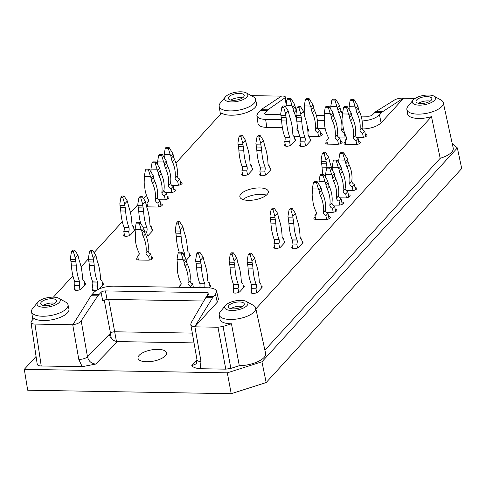 <?xml version="1.0" encoding="UTF-8"?>
<svg xmlns="http://www.w3.org/2000/svg" width="486" height="486" viewBox="0 0 486 486"><rect width="100%" height="100%" fill="white"/><g stroke="black" fill="none" stroke-linecap="round" stroke-linejoin="round"><path stroke-width="0.73" d="M354.999 187.517A3.706 1.458 169.3 0 1 356.748 188.398A3.706 1.458 169.3 0 1 351.651 190.676L346.196 190.585M341.786 201.982A3.706 1.458 169.3 0 1 343.541 202.856A3.706 1.458 169.3 0 1 338.444 205.141L332.983 205.043M328.572 216.44A3.706 1.458 169.3 0 1 330.328 217.321A3.706 1.458 169.3 0 1 325.231 219.599L316.088 219.441A3.706 1.458 169.3 0 1 313.901 218.536A3.706 1.458 169.3 0 1 315.214 217.078M261.201 286.035A3.706 1.458 169.3 0 1 262.209 286.795A3.706 1.458 169.3 0 1 261.918 287.542L257.951 291.879A3.706 1.458 169.3 0 1 253.99 293.38A3.706 1.458 169.3 0 1 250.958 292.511A3.706 1.458 169.3 0 1 251.25 291.764L251.608 291.369M243.225 285.725A3.706 1.458 169.3 0 1 244.233 286.485A3.706 1.458 169.3 0 1 243.942 287.232L239.975 291.57A3.706 1.458 169.3 0 1 236.014 293.07A3.706 1.458 169.3 0 1 232.982 292.201A3.706 1.458 169.3 0 1 233.274 291.454L233.632 291.059M160.58 203.859A3.706 1.458 169.3 0 1 162.33 204.734A3.706 1.458 169.3 0 1 157.233 207.018L148.096 206.86A3.706 1.458 169.3 0 1 146.602 206.611M146.243 205.159A3.706 1.458 169.3 0 1 147.215 204.497M173.788 189.394A3.706 1.458 169.3 0 1 175.543 190.275A3.706 1.458 169.3 0 1 170.446 192.553L164.991 192.462M180.397 182.165A3.706 1.458 169.3 0 1 182.147 183.046A3.706 1.458 169.3 0 1 177.05 185.324L171.594 185.233M167.184 196.623A3.706 1.458 169.3 0 1 168.94 197.504A3.706 1.458 169.3 0 1 163.843 199.782L158.381 199.691M84.485 282.998A3.706 1.458 169.3 0 1 85.493 283.757A3.706 1.458 169.3 0 1 85.202 284.498L81.235 288.836A3.706 1.458 169.3 0 1 77.274 290.336A3.706 1.458 169.3 0 1 74.243 289.468A3.706 1.458 169.3 0 1 74.534 288.72L74.893 288.332M96.179 290.519A3.706 1.458 169.3 0 1 92.219 289.778A3.706 1.458 169.3 0 1 92.51 289.03L92.869 288.641M102.461 283.308A3.706 1.458 169.3 0 1 103.469 284.061A3.706 1.458 169.3 0 1 103.178 284.808L99.563 288.763M209.709 285.154A3.706 1.458 169.3 0 1 210.717 285.908A3.706 1.458 169.3 0 1 210.426 286.655L209.338 287.846M335.182 209.211A3.706 1.458 169.3 0 1 336.932 210.092A3.706 1.458 169.3 0 1 331.835 212.37L326.379 212.273M348.389 194.746A3.706 1.458 169.3 0 1 350.145 195.627A3.706 1.458 169.3 0 1 345.048 197.905L339.593 197.814M302.025 241.354A3.706 1.458 169.3 0 1 303.033 242.113A3.706 1.458 169.3 0 1 302.742 242.86L298.775 247.198A3.706 1.458 169.3 0 1 294.814 248.698A3.706 1.458 169.3 0 1 291.782 247.83A3.706 1.458 169.3 0 1 292.074 247.082L292.432 246.688M193.27 286.959A3.706 1.458 169.3 0 1 194.886 287.56M151.875 229.228A3.706 1.458 169.3 0 1 152.883 229.981A3.706 1.458 169.3 0 1 152.592 230.729L148.625 235.066A3.706 1.458 169.3 0 1 146.274 236.275M269.967 168.393A3.706 1.458 169.3 0 1 270.975 169.152A3.706 1.458 169.3 0 1 270.684 169.9L266.717 174.237A3.706 1.458 169.3 0 1 262.756 175.738A3.706 1.458 169.3 0 1 259.724 174.869A3.706 1.458 169.3 0 1 260.016 174.122L260.375 173.727M365.308 134.233A3.706 1.458 169.3 0 1 367.064 135.114A3.706 1.458 169.3 0 1 361.967 137.392L356.505 137.301M346.178 136.742A3.706 1.458 169.3 0 1 343.681 137.076L338.226 136.985M189.394 254.549A3.706 1.458 169.3 0 1 190.403 255.302A3.706 1.458 169.3 0 1 190.111 256.049L186.181 260.35M151.316 257.009A3.706 1.458 169.3 0 1 153.066 257.89A3.706 1.458 169.3 0 1 147.969 260.168L138.832 260.016A3.706 1.458 169.3 0 1 136.639 259.111A3.706 1.458 169.3 0 1 137.951 257.653M358.704 141.462A3.706 1.458 169.3 0 1 360.454 142.343A3.706 1.458 169.3 0 1 355.357 144.621L346.22 144.464A3.706 1.458 169.3 0 1 344.027 143.564A3.706 1.458 169.3 0 1 345.339 142.106M340.419 141.153A3.706 1.458 169.3 0 1 342.174 142.027A3.706 1.458 169.3 0 1 337.077 144.312L327.935 144.154A3.706 1.458 169.3 0 1 325.748 143.249A3.706 1.458 169.3 0 1 327.06 141.791M320.523 133.462A3.706 1.458 169.3 0 1 322.273 134.343A3.706 1.458 169.3 0 1 317.176 136.621L308.95 136.481M310.019 139.124A3.706 1.458 169.3 0 1 311.028 139.877A3.706 1.458 169.3 0 1 310.736 140.624L306.769 144.962A3.706 1.458 169.3 0 1 302.808 146.462A3.706 1.458 169.3 0 1 299.777 145.593A3.706 1.458 169.3 0 1 300.069 144.846L300.427 144.457M299.71 136.28A3.706 1.458 169.3 0 1 298.896 136.311L293.714 136.22M294.783 138.862A3.706 1.458 169.3 0 1 295.792 139.616A3.706 1.458 169.3 0 1 295.5 140.363L291.539 144.7A3.706 1.458 169.3 0 1 287.578 146.201A3.706 1.458 169.3 0 1 284.541 145.332A3.706 1.458 169.3 0 1 284.832 144.585L285.191 144.196M251.991 168.089A3.706 1.458 169.3 0 1 252.999 168.842A3.706 1.458 169.3 0 1 252.708 169.59L248.741 173.927A3.706 1.458 169.3 0 1 244.78 175.428A3.706 1.458 169.3 0 1 241.749 174.559A3.706 1.458 169.3 0 1 242.04 173.812L242.399 173.417M133.899 228.918A3.706 1.458 169.3 0 1 134.901 229.671A3.706 1.458 169.3 0 1 134.61 230.419L130.649 234.756A3.706 1.458 169.3 0 1 126.688 236.257A3.706 1.458 169.3 0 1 123.657 235.388A3.706 1.458 169.3 0 1 123.948 234.641L124.307 234.252M284.049 241.044A3.706 1.458 169.3 0 1 285.057 241.803A3.706 1.458 169.3 0 1 284.766 242.55L280.799 246.888A3.706 1.458 169.3 0 1 276.838 248.389A3.706 1.458 169.3 0 1 273.806 247.52A3.706 1.458 169.3 0 1 274.098 246.773L274.456 246.378M192.31 333.11L114.818 331.78A3.372 1.33 -10.7 0 0 110.486 333.135L109.289 334.374C110.462 338.675 113.214 341.081 117.539 341.579L194.029 342.897M116.458 341.482L108.7 299.382M251.219 95.621L281.443 96.143M280.78 114.745L266.607 114.502A3.372 1.33 -10.7 0 1 264.621 113.681A3.372 1.33 -10.7 0 1 264.852 113.038L267.81 109.8L284.881 97.893L285.434 97.048C285.209 96.41 283.97 96.046 281.71 95.967L261.043 109.684L258.023 112.782L256.845 115.68C257.422 117.952 260.344 119.185 265.617 119.374L266.814 127.387C261.547 127.192 258.619 125.959 258.042 123.693L256.845 115.68M53.405 297.14L72.906 275.793M81.083 266.844L88.434 258.801M94.09 252.611L122.32 221.707M130.497 212.765L137.842 204.715M143.498 198.531L146.45 195.299M175.92 163.041L221.598 113.05A18.662 7.351 169.3 0 0 243.018 113.651A18.662 7.351 169.3 0 0 256.529 103.664L255.606 99.43A18.535 7.302 169.3 0 1 230.139 110.905A18.535 7.302 169.3 0 1 219.174 106.312A18.535 7.302 169.3 0 1 220.365 102.983L225.413 96.884A11.798 4.647 169.3 0 1 235.394 92.297A11.798 4.647 169.3 0 1 246.359 92.929A11.798 4.647 169.3 0 1 244.908 98.64A11.798 4.647 169.3 0 1 231.628 101.926A11.798 4.647 169.3 0 1 225.413 96.884M266.164 382.555L261.954 361.778L457.362 147.914L461.7 168.545L266.164 382.555L231.221 393.703L27.69 390.203L24.3 369.336L36.067 356.457M72.851 324.557C76.563 324.35 79.34 323.105 81.192 320.821L97.82 295.84L91.058 295.725L72.882 324.745L34.962 324.089C32.568 324.004 31.238 323.445 30.976 322.412L31.511 321.094L33.99 318.385A18.662 7.351 169.3 0 0 55.404 318.986A18.662 7.351 169.3 0 0 68.921 308.999L67.997 304.765A18.535 7.302 169.3 0 1 42.531 316.234A18.535 7.302 169.3 0 1 31.566 311.648A18.535 7.302 169.3 0 1 32.756 308.318L37.805 302.219A11.798 4.647 169.3 0 1 47.786 297.632A11.798 4.647 169.3 0 1 58.751 298.258A11.798 4.647 169.3 0 1 57.299 303.975A11.798 4.647 169.3 0 1 44.019 307.255A11.798 4.647 169.3 0 1 37.805 302.219M82.195 366.687L95.736 364.063C91.368 363.601 88.622 361.195 87.486 356.852A6.743 2.515 170.1 0 1 78.793 359.403L82.195 366.687L41.231 365.982C38.837 365.897 37.507 365.338 37.246 364.306L30.976 322.412M24.3 369.336L227.314 372.829L231.221 393.703M223.062 326.464L231.47 323.785L239.294 365.697L230.862 368.388L223.062 326.464L217.983 327.236L194.752 326.841L217.272 302.189L218.421 299.121L216.628 291.302C215.912 289.134 213.002 287.961 207.887 287.779L113.232 286.151C104.757 286.4 98.354 288.441 94.023 292.28L91.058 295.725M194.898 326.841L200.997 361.505A6.743 2.509 -10 0 1 197.03 359.944L196.253 363.826L191.745 365.715C193.246 367.373 196.046 368.376 200.141 368.716L225.783 369.16L230.862 368.388M255.873 308.871L431.489 116.658L440.188 158.302A19.859 7.825 -10.7 0 0 453.213 148.066L443.287 102.655A18.535 7.302 169.3 0 1 417.82 114.131A18.535 7.302 169.3 0 1 406.861 109.538A18.535 7.302 169.3 0 1 408.052 106.215L413.094 100.11A11.798 4.647 169.3 0 1 423.075 95.523A11.798 4.647 169.3 0 1 434.041 96.155A11.798 4.647 169.3 0 1 432.589 101.866A11.798 4.647 169.3 0 1 419.315 105.152A11.798 4.647 169.3 0 1 413.094 100.11M440.188 158.302L264.894 350.157M239.294 365.697A19.859 7.825 -10.7 0 0 265.605 353.401L255.679 307.99A18.535 7.302 169.3 0 1 230.212 319.466A18.535 7.302 169.3 0 1 219.253 314.873A18.535 7.302 169.3 0 1 220.444 311.544L225.486 305.445A11.798 4.647 169.3 0 1 235.467 300.858A11.798 4.647 169.3 0 1 246.432 301.49A11.798 4.647 169.3 0 1 244.98 307.201A11.798 4.647 169.3 0 1 231.707 310.487A11.798 4.647 169.3 0 1 225.486 305.445M227.314 372.829L261.954 361.778M457.362 147.914L452.199 143.431M157.944 349.337A14.495 5.711 -10.7 0 0 138.024 358.249A14.495 5.711 -10.7 0 0 153.327 361.165A14.495 5.711 -10.7 0 0 166.504 352.866A14.495 5.711 -10.7 0 0 157.944 349.337M362.386 129.027C370.697 128.669 376.936 126.621 381.097 122.891L403.617 98.245L415.087 98.439M259.785 187.924A14.495 5.711 -10.7 0 0 239.859 196.83A14.495 5.711 -10.7 0 0 255.162 199.752A14.495 5.711 -10.7 0 0 268.345 191.448A14.495 5.711 -10.7 0 0 259.785 187.924M231.47 323.785A18.662 7.351 169.3 0 1 219.933 319.156L219.253 314.873M431.489 116.658A18.662 7.351 169.3 0 1 407.541 113.821L406.861 109.538M325.134 128.389L317.601 128.261M282.402 127.654L266.814 127.387M246.432 301.49L253.358 305.33A18.535 7.302 169.3 0 1 253.978 305.712A18.535 7.302 169.3 0 1 255.679 307.99M243.644 305.548A8.092 3.189 169.3 0 1 234.999 308.823A8.092 3.189 169.3 0 1 228.384 306.927A8.092 3.189 169.3 0 1 235.74 302.292A8.092 3.189 169.3 0 1 244.276 303.92A8.092 3.189 169.3 0 1 243.644 305.548M230.911 308.653A8.092 3.189 169.3 0 1 242.557 306.453M212.528 297.815L205.76 297.699L191.168 322.716L190.779 324.435C191.113 325.778 192.426 326.519 194.716 326.653L212.528 297.815L215.48 294.37L216.628 291.302M203.822 301.022L107.017 299.358L105.426 290.914L206.896 292.657A3.372 1.33 -10.7 0 1 208.889 293.477A3.372 1.33 -10.7 0 1 208.652 294.121L205.76 297.699M97.82 295.84L101.094 292.268A3.372 1.33 -10.7 0 1 105.426 290.914M101.094 292.268L102.674 300.634L107.017 299.358M58.751 298.258L65.671 302.098A18.535 7.302 169.3 0 1 67.997 304.765M55.957 302.322A8.092 3.189 169.3 0 1 47.318 305.597A8.092 3.189 169.3 0 1 40.696 303.695A8.092 3.189 169.3 0 1 48.053 299.066A8.092 3.189 169.3 0 1 56.595 300.694A8.092 3.189 169.3 0 1 55.957 302.322M43.224 305.427A8.092 3.189 169.3 0 1 54.875 303.228M434.041 96.155L440.966 99.995A18.535 7.302 169.3 0 1 443.287 102.655M431.252 100.219A8.092 3.189 169.3 0 1 422.607 103.488A8.092 3.189 169.3 0 1 415.992 101.592A8.092 3.189 169.3 0 1 423.349 96.957A8.092 3.189 169.3 0 1 431.884 98.591A8.092 3.189 169.3 0 1 431.252 100.219M418.519 103.324A8.092 3.189 169.3 0 1 430.165 101.118M362.125 120.978C369.955 120.364 375.739 118.329 379.481 114.872L382.512 111.768L403.574 98.063C399.838 98.129 396.928 98.701 394.857 99.782L375.745 111.652L372.416 114.89A3.372 1.33 -10.7 0 1 368.078 116.245L361.141 116.124M324.156 115.492L316.356 115.352M324.648 120.394L317.346 120.267M281.546 119.647L265.617 119.374M246.359 92.929L253.279 96.769A18.535 7.302 169.3 0 1 255.606 99.43M243.565 96.987A8.092 3.189 169.3 0 1 234.926 100.262A8.092 3.189 169.3 0 1 228.305 98.366A8.092 3.189 169.3 0 1 235.661 93.731A8.092 3.189 169.3 0 1 244.203 95.359A8.092 3.189 169.3 0 1 243.565 96.987M230.832 100.092A8.092 3.189 169.3 0 1 242.484 97.893M266.407 195.123A14.495 5.711 -10.7 0 0 260.988 194.315A14.495 5.711 -10.7 0 0 243 199.546M339.854 153.619L342.897 153.673L343.693 152.804L340.643 152.75L339.854 153.619L338.742 159.997L344.835 160.101L342.897 153.673M353.024 190.585L352.295 186.727A3.505 2.855 42.4 0 1 349.665 183.726L351.755 181.278A31.985 26.031 -137.6 0 0 349.027 164.572A13.48 10.971 -137.6 0 1 347.988 161.346L345.874 163.66A13.48 10.971 42.4 0 0 346.913 166.886A31.985 26.031 42.4 0 1 349.641 183.587M349.665 183.726L351.779 181.412A3.505 2.855 -137.6 0 0 354.409 184.413L352.295 186.727M345.874 163.66L345.461 161.474L347.575 159.159L347.988 161.346M347.575 159.159L343.693 152.804M345.461 161.474L344.835 160.101M338.912 162.828L338.742 159.997M355.442 189.856L354.409 184.413M326.641 168.077L329.69 168.132L330.48 167.263L327.436 167.214L326.641 168.077L325.529 174.456L331.622 174.559L329.69 168.132M339.811 205.043L339.088 201.192A3.505 2.855 42.4 0 1 336.452 198.185L338.542 195.737A31.985 26.031 -137.6 0 0 335.82 179.036A13.48 10.971 -137.6 0 1 334.775 175.81L332.661 178.119A13.48 10.971 42.4 0 0 333.706 181.345A31.985 26.031 42.4 0 1 336.427 198.051M336.452 198.185L338.566 195.87A3.505 2.855 -137.6 0 0 341.196 198.877L339.088 201.192M332.661 178.119L332.248 175.932L334.362 173.617L334.775 175.81M334.362 173.617L330.48 167.263M332.248 175.932L331.622 174.559M325.699 177.287L325.529 174.456M342.229 204.32L341.196 198.877M313.427 182.542L316.477 182.59L317.267 181.728L314.223 181.673L313.427 182.542L312.322 188.914L318.415 189.024L316.477 182.59M326.604 219.502L325.875 215.65A3.505 2.855 42.4 0 1 323.239 212.643L325.328 210.195A31.985 26.031 -137.6 0 0 322.607 193.495A13.48 10.971 -137.6 0 1 321.562 190.269L319.448 192.584A13.48 10.971 42.4 0 0 320.493 195.809A31.985 26.031 42.4 0 1 323.214 212.51M323.239 212.643L325.353 210.329A3.505 2.855 -137.6 0 0 327.989 213.336L325.875 215.65M319.448 192.584L319.035 190.391L321.149 188.076L321.562 190.269M321.149 188.076L317.267 181.728M319.035 190.391L318.415 189.024M316.374 213.852L314.904 215.462A3.505 2.855 42.4 0 0 315.833 214.836A3.505 2.855 42.4 0 0 316.416 212.528L316.392 212.394A31.985 26.031 42.4 0 1 312.802 195.676A13.48 10.971 42.4 0 0 312.626 192.462L312.322 188.914M329.016 218.779L327.989 213.336M314.904 215.462L315.651 219.417M290.895 209.909L292.22 208.464L290.391 208.433L289.067 209.879L290.895 209.909L292.833 216.343L295.476 213.451L292.22 208.464M302.383 243.249L301.557 238.875A3.505 1.501 -89 0 1 301.411 238.893A3.505 1.501 -89 0 1 300.099 236.889L300.069 236.755A31.985 13.669 -89 0 0 297.104 219.842A13.48 5.759 -89 0 1 296.308 216.829L295.476 213.451M289.067 209.879L287.955 216.258L288.471 219.982L293.344 220.067A13.48 5.759 -89 0 1 293.769 223.493L288.891 223.408A13.48 5.759 91 0 0 288.471 219.982M292.833 216.343L292.93 217.88L288.058 217.795M292.93 217.88L293.344 220.067M297.134 240.133A3.505 1.501 -89 0 1 296.8 244.081L291.922 244.002A3.505 1.501 91 0 0 292.262 240.048L297.11 239.993L292.238 239.914A31.985 13.669 91 0 1 288.891 223.408M297.11 239.993A31.985 13.669 -89 0 1 293.769 223.493M291.922 244.002L292.791 248.583M296.8 244.081L297.541 248.012M232.095 254.281L233.42 252.835L231.591 252.805L230.267 254.251L232.095 254.281L234.033 260.715L236.676 257.823L233.42 252.835M243.583 287.621L242.757 283.253A3.505 1.501 -89 0 1 242.611 283.265A3.505 1.501 -89 0 1 241.293 281.266L241.269 281.127A31.985 13.669 -89 0 0 238.298 264.214A13.48 5.759 -89 0 1 237.502 261.201L236.676 257.823M230.267 254.251L229.155 260.63L229.671 264.354L234.544 264.439A13.48 5.759 -89 0 1 234.963 267.865L230.091 267.78A13.48 5.759 91 0 0 229.671 264.354M234.033 260.715L234.131 262.252L229.258 262.167M234.131 262.252L234.544 264.439M238.334 284.504A3.505 1.501 -89 0 1 238 288.453L233.122 288.374A3.505 1.501 91 0 0 233.462 284.419L238.31 284.365L233.438 284.286A31.985 13.669 91 0 1 230.091 267.78M238.31 284.365A31.985 13.669 -89 0 1 234.963 267.865M233.122 288.374L233.991 292.955M238 288.453L238.741 292.384M178.125 253.06L181.175 253.115L181.964 252.246L178.921 252.191L178.125 253.06L177.013 259.439L183.107 259.542L181.175 253.115M190.822 287.487L190.573 286.169A3.505 2.855 42.4 0 1 187.936 283.168L190.026 280.72A31.985 26.031 -137.6 0 0 187.304 264.013A13.48 10.971 -137.6 0 1 186.26 260.788L184.145 263.102A13.48 10.971 42.4 0 0 185.19 266.328A31.985 26.031 42.4 0 1 187.912 283.028M187.936 283.168L190.05 280.853A3.505 2.855 -137.6 0 0 192.687 283.86L190.573 286.169M184.145 263.102L183.732 260.915L185.846 258.601L186.26 260.788M185.846 258.601L181.964 252.246M183.732 260.915L183.107 259.542M181.071 284.377L179.601 285.981A3.505 2.855 42.4 0 0 180.531 285.361A3.505 2.855 42.4 0 0 181.114 283.046L181.09 282.913A31.985 26.031 42.4 0 1 177.493 266.2A13.48 10.971 42.4 0 0 177.323 262.987L177.013 259.439M193.379 287.53L192.687 283.86M179.601 285.981L179.85 287.299M73.356 251.554L74.68 250.108L72.851 250.077L71.527 251.523L73.356 251.554L75.294 257.981L77.936 255.089L74.68 250.108M84.843 284.893L84.017 280.519A3.505 1.501 -89 0 1 83.871 280.531A3.505 1.501 -89 0 1 82.553 278.533L82.529 278.399A31.985 13.669 -89 0 0 79.564 261.486A13.48 5.759 -89 0 1 78.762 258.473L77.936 255.089M71.527 251.523L70.415 257.896L70.932 261.626L75.804 261.711A13.48 5.759 -89 0 1 76.223 265.137L71.351 265.052A13.48 5.759 91 0 0 70.932 261.626M75.294 257.981L75.391 259.518L70.519 259.433M75.391 259.518L75.804 261.711M79.595 281.771A3.505 1.501 -89 0 1 79.261 285.725L74.382 285.64A3.505 1.501 91 0 0 74.723 281.686L79.595 281.771L74.698 281.552A31.985 13.669 91 0 1 71.351 265.052M79.57 281.637A31.985 13.669 -89 0 1 76.223 265.137M74.382 285.64L75.251 290.227M79.261 285.725L80.002 289.656M122.77 197.474L124.088 196.028L122.259 195.998L120.941 197.444L122.77 197.474L124.708 203.901L127.35 201.01L124.088 196.028M134.251 230.814L133.425 226.44A3.505 1.501 -89 0 1 133.279 226.452A3.505 1.501 -89 0 1 131.967 224.453L131.943 224.319A31.985 13.669 -89 0 0 128.972 207.4A13.48 5.759 -89 0 1 128.176 204.387L127.35 201.01M120.941 197.444L119.829 203.816L120.346 207.546L125.218 207.631A13.48 5.759 -89 0 1 125.637 211.052L120.765 210.973A13.48 5.759 91 0 0 120.346 207.546M124.708 203.901L124.805 205.438L119.927 205.353M124.805 205.438L125.218 207.631M129.009 227.691A3.505 1.501 -89 0 1 128.675 231.646L123.796 231.561A3.505 1.501 91 0 0 124.137 227.606L128.984 227.557L124.106 227.472A31.985 13.669 91 0 1 120.765 210.973M128.984 227.557A31.985 13.669 -89 0 1 125.637 211.052M123.796 231.561L124.665 236.147M128.675 231.646L129.416 235.57M152.039 162.725L155.089 162.78L155.878 161.911L152.835 161.856L152.039 162.725L150.927 169.104L157.021 169.207L155.089 162.78M165.21 199.691L164.487 195.834A3.505 2.855 42.4 0 1 161.85 192.833L163.94 190.384A31.985 26.031 -137.6 0 0 161.218 173.678A13.48 10.971 -137.6 0 1 160.173 170.452L158.059 172.767A13.48 10.971 42.4 0 0 159.104 175.993A31.985 26.031 42.4 0 1 161.826 192.693M161.85 192.833L163.964 190.518A3.505 2.855 -137.6 0 0 166.601 193.525L164.487 195.834M158.059 172.767L157.646 170.58L159.76 168.265L160.173 170.452M159.76 168.265L155.878 161.911M157.646 170.58L157.021 169.207M151.097 171.935L150.927 169.104M167.627 198.962L166.601 193.525M165.252 148.266L168.302 148.321L169.092 147.452L166.042 147.398L165.252 148.266L164.14 154.645L170.234 154.748L168.302 148.321M178.423 185.227L177.694 181.375A3.505 2.855 42.4 0 1 175.063 178.368L177.153 175.92A31.985 26.031 -137.6 0 0 174.425 159.22A13.48 10.971 -137.6 0 1 173.387 155.994L171.272 158.308A13.48 10.971 42.4 0 0 172.311 161.534A31.985 26.031 42.4 0 1 175.039 178.234M175.063 178.368L177.177 176.06A3.505 2.855 -137.6 0 0 179.808 179.061L177.694 181.375M171.272 158.308L170.859 156.115L172.973 153.807L173.387 155.994M172.973 153.807L169.092 147.452M170.859 156.115L170.234 154.748M164.311 157.476L164.14 154.645M180.841 184.504L179.808 179.061M258.838 136.949L260.162 135.503L258.333 135.472L257.009 136.918L258.838 136.949L260.775 143.382L263.418 140.49L260.162 135.503M270.325 170.288L269.499 165.92A3.505 1.501 -89 0 1 269.353 165.933A3.505 1.501 -89 0 1 268.035 163.934L268.011 163.794A31.985 13.669 -89 0 0 265.04 146.881A13.48 5.759 -89 0 1 264.244 143.868L263.418 140.49M257.009 136.918L255.897 143.297L256.414 147.021L261.286 147.106A13.48 5.759 -89 0 1 261.705 150.532L256.833 150.447A13.48 5.759 91 0 0 256.414 147.021M260.775 143.382L260.873 144.919L256 144.834M260.873 144.919L261.286 147.106M265.077 167.172A3.505 1.501 -89 0 1 264.742 171.121L259.864 171.042A3.505 1.501 91 0 0 260.204 167.087L265.052 167.038L260.18 166.953A31.985 13.669 91 0 1 256.833 150.447M265.052 167.038A31.985 13.669 -89 0 1 261.705 150.532M259.864 171.042L260.733 175.622M264.742 171.121L265.484 175.051M287.092 99.247L290.142 99.302L290.932 98.433L287.888 98.385L287.092 99.247L285.987 105.626L292.08 105.729L290.142 99.302M298.398 131.724A3.505 2.855 42.4 0 1 296.903 129.355L297.705 128.316M296.521 110.759A31.985 26.031 -137.6 0 0 296.272 110.207A13.48 10.971 -137.6 0 1 295.227 106.981L293.113 109.289A13.48 10.971 42.4 0 0 294.158 112.521A31.985 26.031 42.4 0 1 297.001 122.745M297.055 123.359A31.985 26.031 42.4 0 1 296.879 129.221M293.113 109.289L292.7 107.102L294.814 104.788L295.227 106.981M294.814 104.788L290.932 98.433M292.7 107.102L292.08 105.729M285.975 107.491L285.987 105.626M305.378 99.563L308.422 99.618L309.218 98.749L306.168 98.694L305.378 99.563L304.266 105.942L310.36 106.045L308.422 99.618M318.549 136.53L317.82 132.672A3.505 2.855 42.4 0 1 315.189 129.671L317.273 127.223A31.985 26.031 -137.6 0 0 314.551 110.516A13.48 10.971 -137.6 0 1 313.513 107.291L311.398 109.605A13.48 10.971 42.4 0 0 312.437 112.831A31.985 26.031 42.4 0 1 315.159 129.531M315.189 129.671L317.303 127.356A3.505 2.855 -137.6 0 0 319.934 130.363L317.82 132.672M311.398 109.605L310.979 107.418L313.093 105.104L313.513 107.291M313.093 105.104L309.218 98.749M310.979 107.418L310.36 106.045M304.679 116.263A31.985 26.031 42.4 0 1 304.746 112.703A13.48 10.971 42.4 0 0 304.57 109.49L304.266 105.942M307.899 131.718A3.505 2.855 42.4 0 0 308.361 129.549L308.337 129.416A31.985 26.031 42.4 0 1 307.45 127.569M307.875 131.366L308.318 130.88M320.96 135.801L319.934 130.363M331.883 100.019L334.933 100.073L335.723 99.205L332.673 99.15L331.883 100.019L330.772 106.398L336.865 106.501L334.933 100.073M345.054 136.985L344.325 133.128A3.505 2.855 42.4 0 1 341.694 130.126L343.316 128.189M342.411 114.374A31.985 26.031 -137.6 0 0 341.057 110.972A13.48 10.971 -137.6 0 1 340.018 107.746L337.904 110.061A13.48 10.971 42.4 0 0 338.942 113.287A31.985 26.031 42.4 0 1 341.67 129.987M337.904 110.061L337.491 107.874L339.605 105.559L340.018 107.746M339.605 105.559L335.723 99.205M337.491 107.874L336.865 106.501M330.942 109.229L330.772 106.398M350.163 100.335L353.213 100.389L354.002 99.521L350.959 99.466L350.163 100.335L349.051 106.713L355.145 106.817L353.213 100.389M363.334 137.295L362.611 133.443A3.505 2.855 42.4 0 1 359.974 130.436L362.064 127.988A31.985 26.031 -137.6 0 0 359.342 111.288A13.48 10.971 -137.6 0 1 358.297 108.062L356.183 110.377A13.48 10.971 42.4 0 0 357.228 113.603A31.985 26.031 42.4 0 1 359.95 130.303M359.974 130.436L362.088 128.128A3.505 2.855 -137.6 0 0 364.725 131.129L362.611 133.443M356.183 110.377L355.77 108.184L357.884 105.875L358.297 108.062M357.884 105.875L354.002 99.521M355.77 108.184L355.145 106.817M349.221 109.544L349.051 106.713M365.751 136.572L364.725 131.129M178.265 223.104L179.589 221.659L177.761 221.622L176.436 223.068L178.265 223.104L180.203 229.532L182.845 226.64L179.589 221.659M189.753 256.444L188.926 252.07A3.505 1.501 -89 0 1 188.781 252.082A3.505 1.501 -89 0 1 187.468 250.083L187.438 249.95A31.985 13.669 -89 0 0 184.473 233.031A13.48 5.759 -89 0 1 183.678 230.018L182.845 226.64M176.436 223.068L175.331 229.447L175.841 233.177L180.713 233.256A13.48 5.759 -89 0 1 181.138 236.682L176.26 236.597A13.48 5.759 91 0 0 175.841 233.177M180.203 229.532L180.3 231.069L175.428 230.984M180.3 231.069L180.713 233.256M182.645 253.291L184.48 253.188L182.56 253.151M184.48 253.188A31.985 13.669 -89 0 1 181.138 236.682M176.26 236.597A31.985 13.669 91 0 0 179.267 252.198M184.504 253.321A3.505 1.501 -89 0 1 184.504 256.128M136.171 223.11L139.215 223.165L140.011 222.296L136.961 222.242L136.171 223.11L135.059 229.489L141.153 229.592L139.215 223.165M149.342 260.077L148.613 256.219A3.505 2.855 42.4 0 1 145.982 253.218L148.066 250.77A31.985 26.031 -137.6 0 0 145.344 234.064A13.48 10.971 -137.6 0 1 144.306 230.838L142.191 233.152A13.48 10.971 42.4 0 0 143.23 236.378A31.985 26.031 42.4 0 1 145.952 253.078M145.982 253.218L148.096 250.904A3.505 2.855 -137.6 0 0 150.727 253.911L148.613 256.219M142.191 233.152L141.778 230.965L143.892 228.651L144.306 230.838M143.892 228.651L140.011 222.296M141.778 230.965L141.153 229.592M139.111 254.427L137.647 256.031A3.505 2.855 42.4 0 0 138.577 255.411A3.505 2.855 42.4 0 0 139.154 253.097L139.13 252.963A31.985 26.031 42.4 0 1 135.539 236.251A13.48 10.971 42.4 0 0 135.363 233.037L135.059 229.489M151.754 259.354L150.727 253.911M137.647 256.031L138.395 259.992M343.559 107.564L346.603 107.619L347.399 106.75L344.349 106.695L343.559 107.564L342.448 113.943L348.541 114.046L346.603 107.619M356.73 144.53L356.001 140.673A3.505 2.855 42.4 0 1 353.371 137.672L355.46 135.223A31.985 26.031 -137.6 0 0 352.733 118.517A13.48 10.971 -137.6 0 1 351.694 115.291L349.58 117.606A13.48 10.971 42.4 0 0 350.619 120.832A31.985 26.031 42.4 0 1 353.346 137.532M353.371 137.672L355.485 135.357A3.505 2.855 -137.6 0 0 358.115 138.358L356.001 140.673M349.58 117.606L349.167 115.419L351.281 113.104L351.694 115.291M351.281 113.104L347.399 106.75M349.167 115.419L348.541 114.046M346.5 138.881L345.036 140.484A3.505 2.855 42.4 0 0 345.965 139.859A3.505 2.855 42.4 0 0 346.542 137.55L346.518 137.417A31.985 26.031 42.4 0 1 342.928 120.698A13.48 10.971 42.4 0 0 342.752 117.491L342.448 113.943M359.142 143.801L358.115 138.358M345.036 140.484L345.783 144.445M325.28 107.248L328.323 107.303L329.119 106.434L326.07 106.385L325.28 107.248L324.168 113.627L330.261 113.73L328.323 107.303M338.45 144.214L337.721 140.363A3.505 2.855 42.4 0 1 335.091 137.356L337.175 134.908A31.985 26.031 -137.6 0 0 334.453 118.207A13.48 10.971 -137.6 0 1 333.414 114.982L331.3 117.29A13.48 10.971 42.4 0 0 332.339 120.516A31.985 26.031 42.4 0 1 335.061 137.222M335.091 137.356L337.205 135.041A3.505 2.855 -137.6 0 0 339.836 138.048L337.721 140.363M331.3 117.29L330.881 115.103L332.995 112.788L333.414 114.982M332.995 112.788L329.119 106.434M330.881 115.103L330.261 113.73M328.22 138.565L326.75 140.175A3.505 2.855 42.4 0 0 327.679 139.549A3.505 2.855 42.4 0 0 328.263 137.234L328.238 137.101A31.985 26.031 42.4 0 1 324.648 120.388A13.48 10.971 42.4 0 0 324.472 117.175L324.168 113.627M340.862 143.492L339.836 138.048M326.75 140.175L327.503 144.129M298.89 107.679L300.214 106.234L298.386 106.203L297.061 107.649L298.89 107.679L300.828 114.107L303.471 111.215L300.214 106.234M310.378 141.019L309.552 136.645A3.505 1.501 -89 0 1 309.406 136.657A3.505 1.501 -89 0 1 308.094 134.658L308.063 134.525A31.985 13.669 -89 0 0 305.099 117.606A13.48 5.759 -89 0 1 304.303 114.593L303.471 111.215M297.061 107.649L295.95 114.022L296.466 117.752L301.338 117.837A13.48 5.759 -89 0 1 301.763 121.257L296.885 121.178A13.48 5.759 91 0 0 296.466 117.752M300.828 114.107L300.925 115.644L296.053 115.559M300.925 115.644L301.338 117.837M305.129 137.896A3.505 1.501 -89 0 1 304.795 141.851L299.917 141.766A3.505 1.501 91 0 0 300.257 137.811L305.105 137.763L300.233 137.678A31.985 13.669 91 0 1 296.885 121.178M305.105 137.763A31.985 13.669 -89 0 1 301.763 121.257M299.917 141.766L300.785 146.353M304.795 141.851L305.536 145.776M283.66 107.418L284.978 105.972L283.15 105.936L281.831 107.382L283.66 107.418L285.592 113.846L288.234 110.954L284.978 105.972M295.142 140.758L294.316 136.384A3.505 1.501 -89 0 1 294.17 136.396A3.505 1.501 -89 0 1 292.858 134.397L292.833 134.264A31.985 13.669 -89 0 0 289.863 117.345A13.48 5.759 -89 0 1 289.067 114.332L288.234 110.954M281.831 107.382L280.72 113.76L281.23 117.491L286.108 117.569A13.48 5.759 -89 0 1 286.527 120.996L281.649 120.911A13.48 5.759 91 0 0 281.23 117.491M285.592 113.846L285.695 115.382L280.817 115.297M285.695 115.382L286.108 117.569M289.899 137.635A3.505 1.501 -89 0 1 289.559 141.59L284.687 141.505A3.505 1.501 91 0 0 285.021 137.55L289.875 137.502L284.996 137.417A31.985 13.669 91 0 1 281.649 120.911M289.875 137.502A31.985 13.669 -89 0 1 286.527 120.996M284.687 141.505L285.549 146.086M289.559 141.59L290.3 145.514M240.862 136.645L242.18 135.193L240.357 135.163L239.033 136.609L240.862 136.645L242.8 143.072L245.442 140.181L242.18 135.193M252.349 169.979L251.523 165.611A3.505 1.501 -89 0 1 251.377 165.623A3.505 1.501 -89 0 1 250.059 163.624L250.035 163.484A31.985 13.669 -89 0 0 247.064 146.572A13.48 5.759 -89 0 1 246.268 143.558L245.442 140.181M239.033 136.609L237.921 142.987L238.438 146.717L243.31 146.796A13.48 5.759 -89 0 1 243.729 150.223L238.857 150.138A13.48 5.759 91 0 0 238.438 146.717M242.8 143.072L242.897 144.609L238.025 144.524M242.897 144.609L243.31 146.796M247.101 166.862A3.505 1.501 -89 0 1 246.767 170.817L241.888 170.732A3.505 1.501 91 0 0 242.228 166.777L247.076 166.728L242.198 166.643A31.985 13.669 91 0 1 238.857 150.138M247.076 166.728A31.985 13.669 -89 0 1 243.729 150.223M241.888 170.732L242.757 175.312M246.767 170.817L247.508 174.741M158.649 155.496L161.692 155.55L162.488 154.682L159.438 154.627L158.649 155.496L157.537 161.874L163.63 161.978L161.692 155.55M171.819 192.462L171.09 188.604A3.505 2.855 42.4 0 1 168.46 185.603L170.543 183.149A31.985 26.031 -137.6 0 0 167.822 166.449A13.48 10.971 -137.6 0 1 166.777 163.223L164.669 165.538A13.48 10.971 42.4 0 0 165.708 168.764A31.985 26.031 42.4 0 1 168.429 185.464M168.46 185.603L170.568 183.289A3.505 2.855 -137.6 0 0 173.204 186.29L171.09 188.604M164.669 165.538L164.25 163.351L166.364 161.036L166.777 163.223M166.364 161.036L162.488 154.682M164.25 163.351L163.63 161.978M157.707 164.705L157.537 161.874M174.231 191.733L173.204 186.29M145.436 169.954L148.479 170.009L149.275 169.14L146.225 169.092L145.436 169.954L144.324 176.333L150.417 176.436L148.479 170.009M158.606 206.921L157.877 203.069A3.505 2.855 42.4 0 1 155.247 200.062L157.336 197.614A31.985 26.031 -137.6 0 0 154.609 180.914A13.48 10.971 -137.6 0 1 153.57 177.682L151.456 179.996A13.48 10.971 42.4 0 0 152.495 183.222A31.985 26.031 42.4 0 1 155.222 199.928M155.247 200.062L157.361 197.747A3.505 2.855 -137.6 0 0 159.991 200.754L157.877 203.069M151.456 179.996L151.043 177.809L153.157 175.495L153.57 177.682M153.157 175.495L149.275 169.14M151.043 177.809L150.417 176.436M148.376 201.271L146.912 202.875A3.505 2.855 42.4 0 0 147.841 202.255A3.505 2.855 42.4 0 0 148.418 199.94L148.394 199.807A31.985 26.031 42.4 0 1 144.804 183.094A13.48 10.971 42.4 0 0 144.628 179.881L144.324 176.333M161.018 206.198L159.991 200.754M146.912 202.875L147.659 206.836M140.746 197.784L142.064 196.338L140.241 196.301L138.917 197.753L140.746 197.784L142.684 204.211L145.326 201.319L142.064 196.338M152.233 231.123L151.401 226.749A3.505 1.501 -89 0 1 151.255 226.762A3.505 1.501 -89 0 1 149.943 224.763L149.919 224.629A31.985 13.669 -89 0 0 146.948 207.71A13.48 5.759 -89 0 1 146.152 204.697L145.326 201.319M138.917 197.753L137.805 204.126L138.322 207.856L143.194 207.941A13.48 5.759 -89 0 1 143.613 211.361L138.741 211.276A13.48 5.759 91 0 0 138.322 207.856M142.684 204.211L142.781 205.748L137.903 205.663M142.781 205.748L143.194 207.941M143.564 227.94L146.96 227.867L143.504 227.806M146.96 227.867A31.985 13.669 -89 0 1 143.613 211.361M138.741 211.276A31.985 13.669 91 0 0 140.588 223.183M146.985 228.001A3.505 1.501 -89 0 1 146.651 231.956L144.555 231.919M146.651 231.956L147.392 235.88M91.332 251.863L92.656 250.418L90.827 250.387L89.503 251.833L91.332 251.863L93.269 258.291L95.912 255.399L92.656 250.418M102.819 285.203L101.993 280.829A3.505 1.501 -89 0 1 101.847 280.841A3.505 1.501 -89 0 1 100.529 278.843L100.505 278.709A31.985 13.669 -89 0 0 97.54 261.796A13.48 5.759 -89 0 1 96.738 258.783L95.912 255.399M89.503 251.833L88.391 258.206L88.908 261.936L93.78 262.021A13.48 5.759 -89 0 1 94.199 265.441L89.327 265.362A13.48 5.759 91 0 0 88.908 261.936M93.269 258.291L93.367 259.828L88.495 259.743M93.367 259.828L93.78 262.021M97.571 282.08A3.505 1.501 -89 0 1 97.236 286.035L92.358 285.95A3.505 1.501 91 0 0 92.698 281.995L97.571 282.08L92.674 281.862A31.985 13.669 91 0 1 89.327 265.362M97.546 281.947A31.985 13.669 -89 0 1 94.199 265.441M92.358 285.95L93.227 290.537M97.236 286.035L97.899 289.535M198.58 253.71L199.904 252.258L198.075 252.228L196.751 253.674L198.58 253.71L200.518 260.138L203.16 257.246L199.904 252.258M210.067 287.044L209.241 282.676A3.505 1.501 -89 0 1 209.095 282.688A3.505 1.501 -89 0 1 207.777 280.689L207.753 280.55A31.985 13.669 -89 0 0 204.788 263.637A13.48 5.759 -89 0 1 203.986 260.624L203.16 257.246M196.751 253.674L195.639 260.053L196.156 263.783L201.028 263.862A13.48 5.759 -89 0 1 201.447 267.288L196.575 267.203A13.48 5.759 91 0 0 196.156 263.783M200.518 260.138L200.615 261.675L195.743 261.59M200.615 261.675L201.028 263.862M199.673 287.639A3.505 1.501 91 0 0 199.946 283.842L204.794 283.794L199.922 283.709A31.985 13.669 91 0 1 196.575 267.203M204.794 283.794A31.985 13.669 -89 0 1 201.447 267.288M204.819 283.927A3.505 1.501 -89 0 1 204.545 287.724M250.071 254.591L251.396 253.145L249.567 253.115L248.243 254.561L250.071 254.591L252.009 261.025L254.652 258.133L251.396 253.145M261.559 287.931L260.733 283.557A3.505 1.501 -89 0 1 260.587 283.575A3.505 1.501 -89 0 1 259.269 281.57L259.245 281.437A31.985 13.669 -89 0 0 256.274 264.524A13.48 5.759 -89 0 1 255.478 261.511L254.652 258.133M248.243 254.561L247.131 260.939L247.647 264.663L252.52 264.749A13.48 5.759 -89 0 1 252.939 268.175L248.067 268.09A13.48 5.759 91 0 0 247.647 264.663M252.009 261.025L252.106 262.562L247.234 262.476M252.106 262.562L252.52 264.749M256.31 284.814A3.505 1.501 -89 0 1 255.976 288.763L251.098 288.684A3.505 1.501 91 0 0 251.438 284.729L256.286 284.675L251.414 284.596A31.985 13.669 91 0 1 248.067 268.09M256.286 284.675A31.985 13.669 -89 0 1 252.939 268.175M251.098 288.684L251.967 293.265M255.976 288.763L256.717 292.694M272.919 209.6L274.244 208.154L272.415 208.123L271.091 209.569L272.919 209.6L274.857 216.033L277.5 213.141L274.244 208.154M284.407 242.939L283.581 238.571A3.505 1.501 -89 0 1 283.435 238.583A3.505 1.501 -89 0 1 282.117 236.579L282.093 236.445A31.985 13.669 -89 0 0 279.128 219.532A13.48 5.759 -89 0 1 278.326 216.519L277.5 213.141M271.091 209.569L269.979 215.948L270.495 219.672L275.368 219.757A13.48 5.759 -89 0 1 275.787 223.183L270.915 223.098A13.48 5.759 91 0 0 270.495 219.672M274.857 216.033L274.955 217.57L270.082 217.485M274.955 217.57L275.368 219.757M279.158 239.823A3.505 1.501 -89 0 1 278.824 243.772L273.946 243.693A3.505 1.501 91 0 0 274.286 239.738L279.134 239.683L274.262 239.604A31.985 13.669 91 0 1 270.915 223.098M279.134 239.683A31.985 13.669 -89 0 1 275.787 223.183M273.946 243.693L274.815 248.273M278.824 243.772L279.565 247.702M320.037 175.312L323.081 175.361L323.876 174.492L320.827 174.444L320.037 175.312L318.925 181.685L325.019 181.794L323.081 175.361M333.208 212.273L332.479 208.421A3.505 2.855 42.4 0 1 329.848 205.414L331.932 202.966A31.985 26.031 -137.6 0 0 329.21 186.266A13.48 10.971 -137.6 0 1 328.172 183.04L326.057 185.348A13.48 10.971 42.4 0 0 327.096 188.58A31.985 26.031 42.4 0 1 329.824 205.28M329.848 205.414L331.962 203.099A3.505 2.855 -137.6 0 0 334.593 206.107L332.479 208.421M326.057 185.348L325.644 183.161L327.758 180.847L328.172 183.04M327.758 180.847L323.876 174.492M325.644 183.161L325.019 181.794M319.095 184.516L318.925 181.685M335.619 211.55L334.593 206.107M333.25 160.848L336.294 160.902L337.09 160.034L334.04 159.979L333.25 160.848L332.138 167.227L338.232 167.33L336.294 160.902M346.421 197.814L345.692 193.957A3.505 2.855 42.4 0 1 343.061 190.955L345.145 188.507A31.985 26.031 -137.6 0 0 342.423 171.807A13.48 10.971 -137.6 0 1 341.379 168.575L339.264 170.89A13.48 10.971 42.4 0 0 340.309 174.116A31.985 26.031 42.4 0 1 343.031 190.816M343.061 190.955L345.169 188.641A3.505 2.855 -137.6 0 0 347.806 191.648L345.692 193.957M339.264 170.89L338.851 168.703L340.965 166.388L341.379 168.575M340.965 166.388L337.09 160.034M338.851 168.703L338.232 167.33M332.309 170.057L332.138 167.227M348.833 197.091L347.806 191.648M324.053 153.643L325.371 152.197L323.542 152.167L322.224 153.612L324.053 153.643L325.985 160.07L328.627 157.178L325.371 152.197M328.627 157.178L329.459 160.556A13.48 5.759 -89 0 0 330.255 163.569A31.985 13.669 -89 0 1 331.877 169.401M322.224 153.612L321.112 159.985L321.623 163.715L326.501 163.8A13.48 5.759 -89 0 1 326.92 167.22L322.042 167.141A13.48 5.759 91 0 0 321.623 163.715M325.985 160.07L326.088 161.607L321.21 161.522M326.088 161.607L326.501 163.8M326.95 167.737A31.985 13.669 -89 0 1 326.92 167.22M322.042 167.141A31.985 13.669 91 0 0 322.898 174.48M251.25 291.764L251.499 293.094M233.274 291.454L233.523 292.785M74.534 288.72L74.783 290.057M92.51 289.03L92.759 290.367M292.074 247.082L292.323 248.413M260.016 174.122L260.265 175.458M300.069 144.846L300.324 146.183M284.832 144.585L285.088 145.922M242.04 173.812L242.289 175.148M123.948 234.641L124.197 235.977M274.098 246.773L274.347 248.103M267.81 109.8L261.043 109.684M34.962 324.089L41.231 365.982M78.793 359.403L72.736 324.739M196.976 359.616L191.745 365.715M95.736 364.063L117.539 341.579M200.141 368.716L200.997 361.505M225.783 369.16L217.983 327.236M215.48 294.37L217.272 302.189M213.366 296.685L206.556 296.563M98.725 294.71L91.909 294.595M109.289 334.374L87.486 356.852L81.192 320.821M110.486 333.135L104.192 299.807M206.896 292.657L207.437 295.537M381.097 122.891L379.481 114.872M382.512 111.768L375.745 111.652M381.595 112.564L374.779 112.448M266.948 110.589L260.138 110.474M264.852 113.038L265.07 114.192M284.881 97.893L286.199 104.405M110.389 333.232L111.324 338.523M346.913 166.886L349.027 164.572M333.706 181.345L335.82 179.036M320.493 195.809L322.607 193.495M185.19 266.328L187.304 264.013M159.104 175.993L161.218 173.678M172.311 161.534L174.425 159.22M296.903 129.355L297.73 128.456M294.158 112.521L296.272 110.207M312.437 112.831L314.551 110.516M341.694 130.126L343.341 128.322M338.942 113.287L341.057 110.972M357.228 113.603L359.342 111.288M143.23 236.378L145.344 234.064M350.619 120.832L352.733 118.517M332.339 120.516L334.453 118.207M165.708 168.764L167.822 166.449M152.495 183.222L154.609 180.914M327.096 188.58L329.21 186.266M340.309 174.116L342.423 171.807M31.566 311.648L32.841 319.642M219.174 106.312L220.45 114.307M285.434 97.048L286.533 102.485M197.03 359.944L190.779 324.435"/></g></svg>
